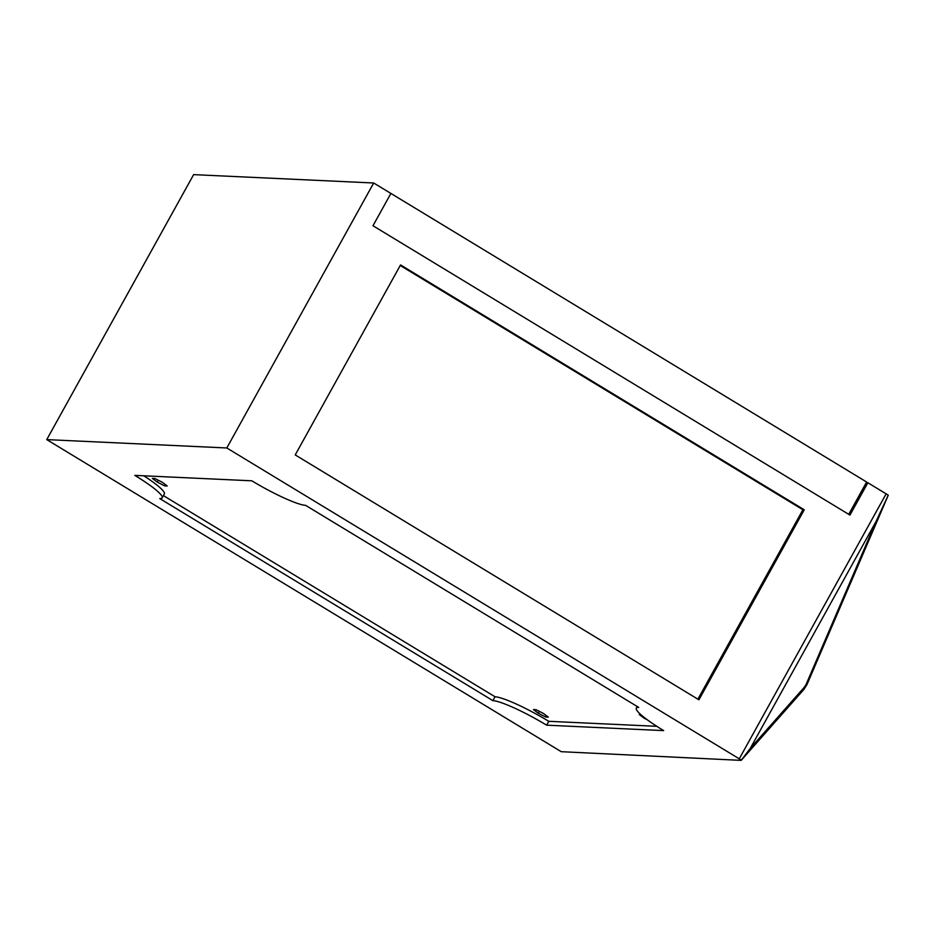 <?xml version="1.0" encoding="UTF-8"?>
<svg xmlns="http://www.w3.org/2000/svg" width="935" height="935" viewBox="0 0 935 935"><rect width="100%" height="100%" fill="white"/><g stroke="black" fill="none" stroke-linecap="round" stroke-linejoin="round"><path stroke-width="1.4" d="M740.894 760.365L561.245 751.693L46.75 439.614L193.627 174.635L373.684 182.991L390.9 193.44L372.983 225.744L849.962 515.08L867.867 482.764L886.146 493.844A7.457 1.04 29 0 1 888.25 495.211L876.072 521.426L750.267 748.386L741.315 760.143A7.457 1.04 -151 0 0 739.258 758.823L886.146 493.844M373.684 182.991L226.808 447.97L739.258 758.823M698.924 699.801L295.226 454.924L400.554 264.921L804.24 509.797L698.924 699.801M866.266 482.682L867.867 482.764M46.75 439.614L226.808 447.97M251.842 480.812L134.804 475.377A47.755 6.65 29 0 1 162.176 497.852A47.755 6.65 29 0 1 159.745 498.565L492.885 700.642A47.755 6.65 29 0 1 546.636 725.174L663.663 730.609A47.755 6.65 29 0 1 636.303 708.134A47.755 6.65 29 0 1 638.734 707.421L305.593 505.344A47.755 6.65 29 0 1 251.842 480.812M888.238 495.269L806.987 684.56L806.122 684.385L876.072 521.426M806.987 684.56L804.018 689.294A7.457 3.588 -138.5 0 0 804.427 687.12L806.122 684.385M644.39 717.577L644.075 718.15L647.301 719.798M640.744 714.55L639.224 714.48L644.075 718.15M536.035 709.688L533.441 709.572L538.291 713.241L545.736 717.028L548.331 717.145L543.48 713.475L536.035 709.688M546.449 715.731L545.736 717.028M539.32 711.36L538.291 713.241M167.236 485.99L162.398 482.32L154.953 478.533L152.347 478.404L157.197 482.074L164.642 485.861L167.236 485.99M165.366 484.564L164.642 485.861M158.237 480.204L157.197 482.074M143.826 475.798A47.755 6.65 29 0 1 164.326 493.984L162.176 497.852M163.415 495.608L495.036 696.774A47.755 6.65 29 0 1 548.775 721.306L656.802 726.32M548.775 721.306L546.636 725.174M495.036 696.774L492.885 700.642M400.238 265.493L802.896 509.739L804.24 509.797M802.896 509.739L697.884 699.17M390.9 193.44L372.983 225.744L848.735 514.332L866.64 482.016L390.9 193.44M750.267 748.386L804.427 687.12M804.018 689.294L741.28 760.272M637.214 706.498L636.303 708.134"/></g></svg>
